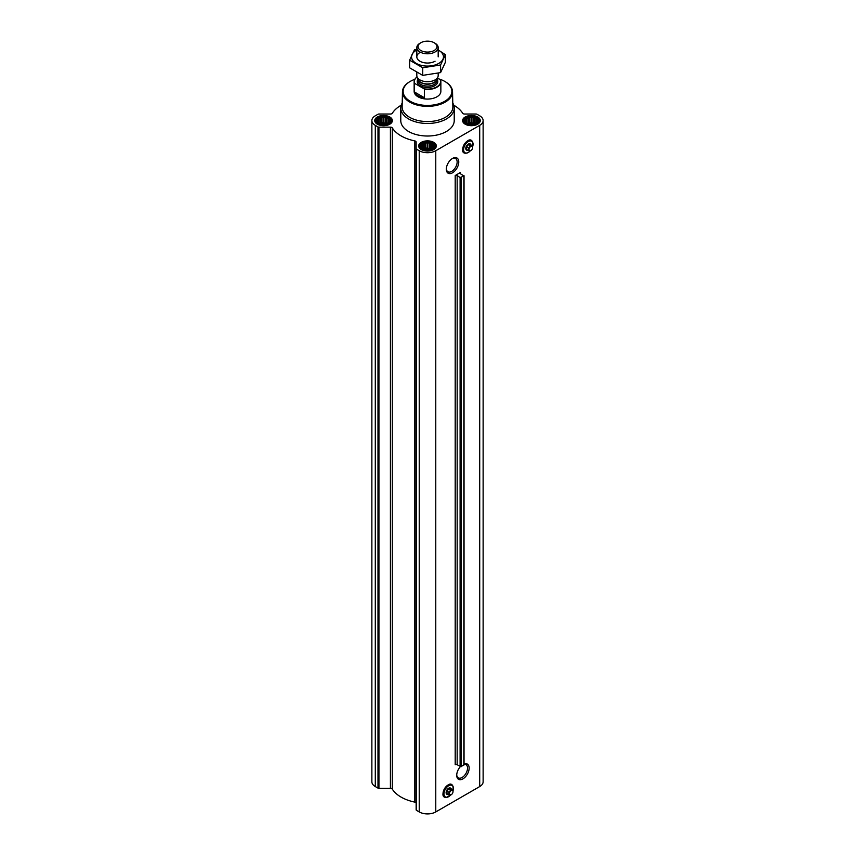 <?xml version="1.0" encoding="UTF-8"?>
<svg xmlns="http://www.w3.org/2000/svg" width="855" height="855" viewBox="0 0 855 855"><rect width="100%" height="100%" fill="white"/><g stroke="black" fill="none" stroke-linecap="round" stroke-linejoin="round"><path stroke-width="1.28" d="M452.124 158.677A7.652 4.414 -60 0 1 455.555 158.506A7.652 4.414 -60 0 1 456.73 164.63A7.652 4.414 -60 0 1 451.729 171.374A7.652 4.414 -60 0 1 447.913 171.748A7.652 4.414 -60 0 1 446.342 168.692M463.079 151.346A6.883 3.976 -60 0 1 464.126 144.57A6.883 3.976 -60 0 1 469.47 140.284M452.541 172.774A8.796 5.077 -60 0 1 446.321 169.183A8.796 5.077 -60 0 1 452.541 158.421A8.796 5.077 -60 0 1 458.761 162.012A8.796 5.077 -60 0 1 452.541 172.774M455.202 175.521A1.336 0.77 0 0 1 457.158 175.564L460.108 177.551L463.838 175.98L460.353 173.715A1.336 0.77 0 0 1 459.883 173.127A1.336 0.77 0 0 1 460.279 172.582L455.202 175.521L455.202 764.712A1.336 0.77 0 0 1 457.158 764.755L461.08 766.764L463.838 764.627M401.23 105.208A37.417 21.599 0 0 0 392.295 113.266A2.009 1.154 0 0 1 390.414 114.036L378.936 114.036A1.336 0.77 0 0 0 377.996 114.26L375.292 115.81A11.692 6.755 0 0 0 371.872 120.587A11.692 6.755 0 0 0 375.292 125.364L377.996 126.925A1.336 0.77 0 0 0 378.936 127.149L390.414 127.149A2.009 1.154 0 0 1 392.295 127.908A37.417 21.599 0 0 0 414.814 140.915A2.009 1.154 0 0 1 416.139 142.005L416.139 809.824A1.336 0.77 0 0 0 416.535 810.369L419.228 811.929A11.692 6.755 0 0 0 435.772 811.929L479.708 786.568A11.692 6.755 0 0 0 483.128 781.791L483.128 120.587A11.692 6.755 0 0 0 479.708 115.81L477.005 114.26A1.336 0.77 0 0 0 476.064 114.036L464.586 114.036A2.009 1.154 0 0 1 462.705 113.266A37.417 21.599 0 0 0 453.77 105.208M416.139 148.62A1.336 0.77 0 0 0 416.535 149.176L419.228 150.726A11.692 6.755 0 0 0 435.772 150.726L479.708 125.364A11.692 6.755 0 0 0 483.128 120.587M464.041 763.996A8.796 5.077 -60 0 1 469.128 768.763A8.796 5.077 -60 0 1 462.929 778.873A8.796 5.077 -60 0 1 456.72 775.282A8.796 5.077 -60 0 1 460.225 766.807M443.424 795.524A6.883 3.976 -60 0 1 444.472 788.748A6.883 3.976 -60 0 1 449.816 784.463M416.139 803.198A2.009 1.154 0 0 0 414.814 802.118A37.417 21.599 0 0 1 392.295 789.112A2.009 1.154 0 0 0 390.414 788.353L378.936 788.353A1.336 0.77 0 0 1 377.996 788.118L375.292 786.568A11.692 6.755 0 0 1 371.872 781.791L371.872 120.587M389.527 121.656L386.332 123.804L381.961 124.178L379.193 123.259L377.6 121.656L377.6 119.807L378.765 119.433L379.193 118.214L385.156 117.295L386.332 118.268L387.924 118.214L388.352 119.433L389.527 119.807L389.527 121.656M388.149 117.947A6.477 3.741 180 0 1 385.242 124.199A6.477 3.741 180 0 1 377.301 119.625A6.477 3.741 180 0 1 388.149 117.947M477.4 121.656L474.204 123.804L469.844 124.178L467.076 123.259L465.473 121.656L465.473 119.807L466.648 119.433L467.076 118.214L468.668 118.268L469.844 117.295L471.436 117.84L473.039 117.295L474.204 118.268L475.808 118.214L476.235 119.433L477.4 119.807L477.4 121.656M476.021 117.947A6.477 3.741 180 0 1 473.114 124.199A6.477 3.741 180 0 1 465.173 119.625A6.477 3.741 180 0 1 476.021 117.947M433.464 147.028L430.268 149.165L425.908 149.54L423.14 148.62L421.536 147.028L421.536 145.179L422.712 144.805L423.14 143.587L424.732 143.64L425.908 142.657L427.5 143.213L429.092 142.657L430.268 143.64L431.861 143.587L432.288 144.805L433.464 145.179L433.464 147.028M432.085 143.309A6.477 3.741 180 0 1 429.178 149.572A6.477 3.741 180 0 1 421.237 144.987A6.477 3.741 180 0 1 432.085 143.309M477.678 116.985A8.817 5.087 180 0 1 480.254 120.587A8.817 5.087 180 0 1 471.436 125.685A8.817 5.087 180 0 1 462.619 120.587A8.817 5.087 180 0 1 468.059 115.885A8.817 5.087 180 0 1 477.678 116.985M389.795 116.985A8.817 5.087 180 0 1 392.381 120.587A8.817 5.087 180 0 1 383.564 125.685A8.817 5.087 180 0 1 374.747 120.587A8.817 5.087 180 0 1 380.186 115.885A8.817 5.087 180 0 1 389.795 116.985M433.742 142.357A8.817 5.087 180 0 1 436.317 145.959A8.817 5.087 180 0 1 427.5 151.046A8.817 5.087 180 0 1 418.683 145.959A8.817 5.087 180 0 1 424.123 141.257A8.817 5.087 180 0 1 433.742 142.357M452.787 103.038A26.729 15.433 180 0 1 454.229 108.04L454.229 120.587A26.729 15.433 180 0 1 427.5 136.02A26.729 15.433 180 0 1 400.771 120.587L400.771 108.04A26.729 15.433 180 0 1 402.213 103.038M439.171 78.991A24.378 14.075 180 0 1 444.739 81.396L444.739 81.396A24.378 14.075 180 0 1 444.739 101.296A24.378 14.075 180 0 1 410.261 101.296A24.378 14.075 180 0 1 410.261 81.396A24.378 14.075 180 0 1 414.803 79.333M437.439 77.987L440.507 79.985A13.359 7.716 180 0 1 440.859 81.749L440.859 91.346A13.359 7.716 180 0 1 427.5 99.062A13.359 7.716 180 0 1 414.141 91.346L414.141 81.749A13.359 7.716 180 0 1 417.08 76.918M444.974 81.535A25.041 14.46 180 0 1 445.209 81.663A25.041 14.46 180 0 1 445.209 81.674A25.041 14.46 180 0 1 452.541 91.709A25.041 14.46 180 0 1 427.5 106.351A25.041 14.46 180 0 1 402.459 91.709A25.041 14.46 180 0 1 409.791 81.674A25.041 14.46 180 0 1 410.026 81.535M452.541 91.709L452.861 106.747A25.361 14.642 180 0 1 427.5 121.57A25.361 14.642 180 0 1 402.139 106.747L402.459 91.709M454.229 108.04A26.729 15.433 180 0 1 427.5 123.473A26.729 15.433 180 0 1 400.771 108.04M466.616 150.17A3.612 2.084 -60 0 1 466.52 150.117A3.612 2.084 -60 0 1 466.52 145.949A3.612 2.084 -60 0 1 470.122 143.864A3.612 2.084 -60 0 1 470.218 143.929M468.038 150.266A3.612 2.084 -60 0 1 466.702 150.224A3.612 2.084 -60 0 1 466.702 146.055A3.612 2.084 -60 0 1 470.314 143.982A3.612 2.084 -60 0 1 471.02 145.104M472.388 145.895L468.508 144.581L466.616 146.932L466.616 149.454L468.604 150.598L468.604 148.075L470.496 145.724L472.388 145.895L472.676 147.423A2.554 1.475 -60 0 1 470.87 150.555A2.554 1.475 -60 0 1 469.064 149.507A2.554 1.475 -60 0 1 470.87 146.387A2.554 1.475 -60 0 1 472.676 147.423M470.87 150.555L468.604 150.598M466.616 146.932L468.604 148.075M468.508 144.581L470.496 145.724M432.683 142.967A7.321 4.232 180 0 1 434.19 144.228A7.321 4.232 180 0 1 427.5 150.181A7.321 4.232 180 0 1 420.81 144.228A7.321 4.232 180 0 1 432.683 142.967M434.19 144.228L434.821 145.051A8.016 4.628 180 0 1 435.516 146.942A8.016 4.628 180 0 1 434.885 148.738M420.115 148.738A8.016 4.628 180 0 1 419.484 146.942A8.016 4.628 180 0 1 420.179 145.051L420.81 144.228M476.62 117.595A7.321 4.232 180 0 1 478.127 118.866A7.321 4.232 180 0 1 471.436 124.819A7.321 4.232 180 0 1 464.757 118.866A7.321 4.232 180 0 1 476.62 117.595M478.127 118.866L478.757 119.679A8.016 4.628 180 0 1 479.452 121.57A8.016 4.628 180 0 1 478.821 123.366M464.051 123.366A8.016 4.628 180 0 1 463.421 121.57A8.016 4.628 180 0 1 464.115 119.679L464.757 118.866M388.736 117.595A7.321 4.232 180 0 1 390.243 118.866A7.321 4.232 180 0 1 383.564 124.819A7.321 4.232 180 0 1 376.873 118.866A7.321 4.232 180 0 1 388.736 117.595M390.243 118.866L390.885 119.679A8.016 4.628 180 0 1 391.579 121.57A8.016 4.628 180 0 1 390.949 123.366M376.179 123.366A8.016 4.628 180 0 1 375.548 121.57A8.016 4.628 180 0 1 376.243 119.679L376.873 118.866M431.861 143.587L431.861 148.62M432.288 144.805L432.288 148M430.268 143.64L430.268 148.642L425.908 147.968L423.642 148.813M431.358 148.813L430.268 148.642M429.092 142.657L429.092 147.968M427.5 143.213L427.5 148.214M425.908 142.657L425.908 147.968M424.732 143.64L424.732 148.642M423.14 143.587L423.14 148.62M422.712 144.805L422.712 148M421.964 146.397L421.964 147.402M433.036 146.397L433.036 147.402M430.835 148.994A5.344 3.089 0 0 0 424.166 148.994M425.95 149.55A5.344 3.089 180 0 1 429.05 149.55M475.808 118.214L475.808 123.259M476.235 119.433L476.235 122.628M474.204 118.268L474.204 123.28L469.844 122.607L467.578 123.451M475.295 123.451L474.204 123.28M473.039 117.295L473.039 122.607M471.436 117.84L471.436 122.853M469.844 117.295L469.844 122.607M468.668 118.268L468.668 123.28M467.076 118.214L467.076 123.259M466.648 119.433L466.648 122.628M465.9 121.036L465.9 122.03M476.972 121.036L476.972 122.041M474.771 123.633A5.344 3.089 0 0 0 468.113 123.633M387.924 118.214L387.924 123.259M388.352 119.433L388.352 122.628M386.332 118.268L386.332 123.28L381.961 122.607L379.706 123.451M387.422 123.451L386.332 123.28M385.156 117.295L385.156 122.607M383.564 117.84L383.564 122.853M381.961 117.295L381.961 122.607M380.796 118.268L380.796 123.28M379.193 118.214L379.193 123.259M378.765 119.433L378.765 122.628M378.028 121.036L378.028 122.03M389.1 121.036L389.1 122.041M386.888 123.633A5.344 3.089 0 0 0 380.229 123.633M469.897 124.178A5.344 3.089 180 0 1 472.986 124.178M382.014 124.178A5.344 3.089 180 0 1 385.103 124.178M464.041 764.285A7.652 4.414 -60 0 1 465.954 764.605A7.652 4.414 -60 0 1 467.119 770.74A7.652 4.414 -60 0 1 462.127 777.473A7.652 4.414 -60 0 1 458.301 777.858A7.652 4.414 -60 0 1 456.73 774.79M446.962 794.348A3.612 2.084 -60 0 1 446.866 794.295A3.612 2.084 -60 0 1 446.866 790.127A3.612 2.084 -60 0 1 450.467 788.054A3.612 2.084 -60 0 1 450.564 788.107M448.383 794.455A3.612 2.084 -60 0 1 447.047 794.413A3.612 2.084 -60 0 1 447.047 790.244A3.612 2.084 -60 0 1 450.66 788.16A3.612 2.084 -60 0 1 451.365 789.293M452.733 790.073L448.854 788.759L446.962 791.11L446.962 793.632L448.95 794.776L448.95 792.264L450.841 789.913L452.733 790.073L453.022 791.602A2.554 1.475 -60 0 1 451.216 794.733A2.554 1.475 -60 0 1 449.409 793.686A2.554 1.475 -60 0 1 451.216 790.565A2.554 1.475 -60 0 1 453.022 791.602M451.216 794.733L448.95 794.776M446.962 791.11L448.95 792.264M448.854 788.759L450.841 789.913M440.143 79.547A13.092 7.556 180 0 1 436.755 86.879A13.092 7.556 180 0 1 424.08 88.824L414.857 83.501A13.092 7.556 180 0 1 417.09 76.939M414.857 83.501L414.493 83.512A13.359 7.716 180 0 1 414.141 81.749M440.859 81.749A13.359 7.716 180 0 1 424.443 89.251L424.08 88.824M424.443 89.251L424.443 97.769L414.493 92.019A13.359 7.716 0 0 0 424.443 97.769M414.493 83.512L414.493 92.019M435.056 43.252L434.19 42.75A9.458 5.461 180 0 1 434.19 50.477A9.458 5.461 180 0 1 420.81 50.477A9.458 5.461 180 0 1 420.81 42.75A9.458 5.461 180 0 1 434.19 42.75L435.056 43.252A10.688 6.177 180 0 1 438.188 47.613A10.688 6.177 180 0 1 427.5 53.79A10.688 6.177 180 0 1 416.813 47.613A10.688 6.177 180 0 1 419.944 43.252L420.81 42.75M438.188 73.209L438.188 75.539A10.688 6.177 180 0 1 437.835 77.132A10.688 6.177 180 0 1 427.5 81.717A10.688 6.177 180 0 1 417.165 77.132A10.688 6.177 180 0 1 416.813 75.539L416.813 72.493M445.38 54.656L445.38 62.276L440.592 72.6L422.712 75.368L409.62 67.812L409.62 60.192L422.712 67.748L440.592 64.98L445.38 54.656L438.188 49.964M417.155 49.173L414.408 49.868L409.62 60.192M422.712 75.368L422.712 67.748M440.592 72.6L440.592 64.98M419.944 52.508A10.688 6.177 0 0 0 419.944 61.229A10.688 6.177 0 0 0 435.056 61.229M416.813 50.017A15.967 9.223 0 0 0 416.203 50.349A15.967 9.223 0 0 0 416.406 63.494A15.967 9.223 0 0 0 439.171 63.163A15.967 9.223 0 0 0 438.188 50.017M460.279 172.582L460.279 173.672M435.772 150.726L435.772 811.929M479.708 125.364L479.708 786.568M457.158 175.564L457.158 764.755M460.108 177.551L460.108 766.743M461.08 177.573L461.08 766.764M463.838 175.98L463.838 765.172M375.292 125.364L375.292 786.568M377.996 126.925L377.996 788.118M378.936 127.149L378.936 788.353M390.414 127.149L390.414 788.353M392.295 127.908L392.295 789.112M414.814 140.915L414.814 802.118M416.535 149.176L416.535 810.369M419.228 150.726L419.228 811.929M470.282 150.843L468.294 152.489A6.776 3.912 -60 0 1 466.563 153.12L468.294 152.489A6.776 3.912 -60 0 0 470.261 150.843A6.658 3.848 -60 0 1 468.316 152.425A6.658 3.848 -60 0 1 463.656 148.92A6.658 3.848 -60 0 1 469.619 141.022A6.658 3.848 -60 0 1 472.612 146.739M466.317 153.141A7.118 4.115 -60 0 1 466.05 153.184L466.563 153.12A6.776 3.912 -60 0 1 464.885 145.008A6.776 3.912 -60 0 1 472.74 142.411A6.776 3.912 -60 0 1 472.623 146.771L472.548 141.93A7.118 4.115 -60 0 1 472.644 142.186M466.05 153.184A7.118 4.115 -60 0 1 464.286 144.666A7.118 4.115 -60 0 1 472.548 141.93C468.647 133.498 456.794 154.018 466.05 153.184M452.968 790.971L453.097 786.589A6.776 3.912 -60 0 0 445.231 789.186A6.776 3.912 -60 0 0 446.909 797.298A6.776 3.912 -60 0 0 448.619 796.678A6.776 3.912 -60 0 0 450.606 795.022A6.658 3.848 -60 0 1 448.661 796.604A6.658 3.848 -60 0 1 444.002 793.098A6.658 3.848 -60 0 1 449.965 785.2A6.658 3.848 -60 0 1 452.958 790.918M446.663 797.32A7.118 4.115 -60 0 1 446.396 797.362A7.118 4.115 -60 0 1 444.632 788.844A7.118 4.115 -60 0 1 452.894 786.108L453.097 786.589A6.776 3.912 -60 0 1 452.968 790.95M450.628 795.022L446.396 797.362C437.14 798.207 448.993 777.676 452.894 786.108A7.118 4.115 -60 0 1 452.99 786.365M436.916 79.13A10.292 5.942 180 0 1 427.5 87.467A10.292 5.942 180 0 1 418.084 79.13M437.835 77.132L436.531 79.943A9.352 5.397 180 0 1 427.5 83.95A9.352 5.397 180 0 1 418.469 79.943L417.165 77.132M436.691 79.601A9.287 5.365 180 0 1 427.5 84.196A9.287 5.365 180 0 1 418.309 79.601M436.787 79.397L436.787 80.712A9.287 5.365 180 0 1 427.5 86.066A9.287 5.365 180 0 1 418.213 80.712L418.213 79.397M464.041 175.713L464.041 764.904M419.484 146.942L419.484 148.075M435.516 146.942L435.516 148.075M463.421 121.57L463.421 122.714M479.452 121.57L479.452 122.714M375.548 121.57L375.548 122.714M391.579 121.57L391.579 122.714M416.813 47.613L416.813 56.868M438.188 47.613L438.188 56.868"/></g></svg>
